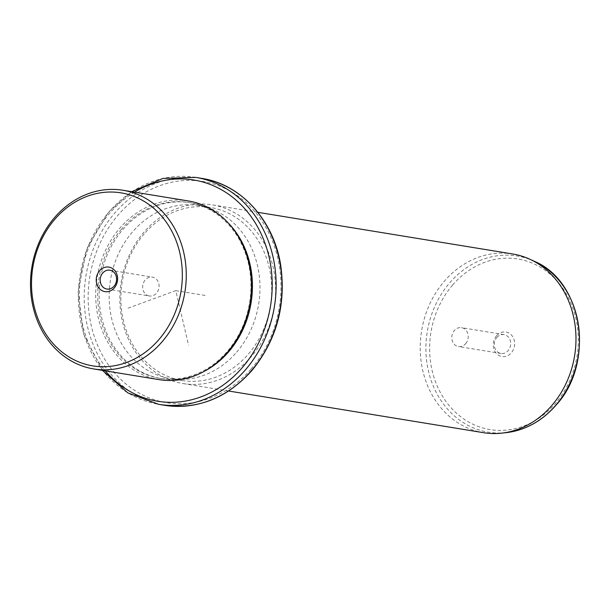 <?xml version="1.0" encoding="UTF-8"?>
<svg xmlns="http://www.w3.org/2000/svg" width="610" height="610" viewBox="0 0 610 610"><rect width="100%" height="100%" fill="white"/><g stroke="black" fill="none" stroke-linecap="round" stroke-linejoin="round"><path stroke-width="0.46" stroke-dasharray="3.05 2.29" d="M148.931 295.911A9.554 8.182 99.3 0 1 142.839 285.007A9.554 8.182 99.3 0 1 152.408 277.131A9.554 8.182 99.3 0 1 152.813 277.207A9.554 8.182 99.3 0 1 158.897 288.111A9.554 8.182 99.3 0 1 149.328 295.987A9.554 8.182 99.3 0 1 148.931 295.911M188.185 200.926A90.532 77.523 -80.7 0 0 119.827 228.148A90.532 77.523 -80.7 0 0 98.866 320.021A90.532 77.523 -80.7 0 0 158.966 379.618M121.413 229.253A89.098 76.288 -80.7 0 0 100.78 319.671A89.098 76.288 -80.7 0 0 159.934 378.322A89.098 76.288 -80.7 0 0 227.21 351.535A89.098 76.288 -80.7 0 0 247.835 261.111A89.098 76.288 -80.7 0 0 188.688 202.467A89.098 76.288 -80.7 0 0 121.413 229.253M228.697 223.443A89.098 76.288 -80.7 0 0 190.152 202.703A89.098 76.288 -80.7 0 0 122.877 229.49A89.098 76.288 -80.7 0 0 102.251 319.907A89.098 76.288 -80.7 0 0 161.398 378.558A89.098 76.288 -80.7 0 0 204.541 371.177M236.611 352.222A87.657 75.06 -80.7 0 0 256.909 263.261A87.657 75.06 -80.7 0 0 198.715 205.555A87.657 75.06 -80.7 0 0 132.523 231.914A87.657 75.06 -80.7 0 0 112.225 320.875A87.657 75.06 -80.7 0 0 170.419 378.581A87.657 75.06 -80.7 0 0 236.611 352.222M144.242 233.828A87.657 75.06 -80.7 0 0 123.944 322.789A87.657 75.06 -80.7 0 0 182.138 380.495A87.657 75.06 -80.7 0 0 248.331 354.143A87.657 75.06 -80.7 0 0 268.629 265.182A87.657 75.06 -80.7 0 0 210.435 207.476A87.657 75.06 -80.7 0 0 144.242 233.828M251.503 356.354A90.532 77.523 99.3 0 1 183.145 383.568A90.532 77.523 99.3 0 1 123.037 323.971A90.532 77.523 99.3 0 1 144.006 232.097A90.532 77.523 99.3 0 1 212.364 204.876A90.532 77.523 99.3 0 1 272.464 264.473A90.532 77.523 99.3 0 1 251.503 356.354M512.705 253.989A90.532 77.523 -80.7 0 0 444.347 281.21A90.532 77.523 -80.7 0 0 423.386 373.084A90.532 77.523 -80.7 0 0 483.486 432.681M496.578 335.767A12.429 10.637 -80.7 0 0 496.22 353.274A12.429 10.637 -80.7 0 0 511.332 352.824A12.429 10.637 -80.7 0 0 511.691 335.317A12.429 10.637 -80.7 0 0 496.578 335.767M496.822 337.498A9.554 8.182 99.3 0 1 504.035 334.623A9.554 8.182 99.3 0 1 510.372 340.914A9.554 8.182 99.3 0 1 508.161 350.605A9.554 8.182 99.3 0 1 500.955 353.48A9.554 8.182 99.3 0 1 494.611 347.189A9.554 8.182 99.3 0 1 496.822 337.498M465.674 343.659A9.554 8.182 -80.7 0 0 467.885 333.967A9.554 8.182 -80.7 0 0 461.549 327.677A9.554 8.182 -80.7 0 0 454.336 330.551A9.554 8.182 -80.7 0 0 452.124 340.243A9.554 8.182 -80.7 0 0 458.461 346.533A9.554 8.182 -80.7 0 0 465.674 343.659M128.008 308.172L175.779 290.635L188.566 345.161M175.779 290.635L205.074 295.423M134.535 192.15A112.087 95.976 -80.7 0 0 109.228 213.713A112.087 95.976 -80.7 0 0 105.316 370.849M195.795 177.411A114.962 98.439 -80.7 0 0 108.992 211.975A114.962 98.439 -80.7 0 0 82.365 328.645A114.962 98.439 -80.7 0 0 158.691 404.323M201.651 178.372A114.962 98.439 -80.7 0 0 114.848 212.936A114.962 98.439 -80.7 0 0 88.229 329.606A114.962 98.439 -80.7 0 0 164.547 405.284M251.114 368.989A112.087 95.976 -80.7 0 0 254.355 211.075A112.087 95.976 -80.7 0 0 118.02 215.147A112.087 95.976 -80.7 0 0 114.779 373.061A112.087 95.976 -80.7 0 0 251.114 368.989M534.276 261.286A89.266 76.433 -80.7 0 0 449.7 282.827A89.266 76.433 -80.7 0 0 432.086 383.065A89.266 76.433 -80.7 0 0 506.262 432.635M452.65 284.992A86.422 74.001 -80.7 0 0 450.149 406.74A86.422 74.001 -80.7 0 0 555.26 403.599A86.422 74.001 -80.7 0 0 557.769 281.85A86.422 74.001 -80.7 0 0 452.65 284.992M109.922 270.184L152.408 277.131M161.398 378.558L159.934 378.322M190.152 202.703L188.688 202.467M131.714 191.692L108.519 212.074L86.78 248.689L78.034 291.344L83.524 333.944L102.495 370.384M182.138 380.495L170.419 378.581M210.435 207.476L198.715 205.555M228.628 391.01L183.145 383.568M257.847 212.318L212.364 204.876M504.035 334.623L461.549 327.677M500.955 353.48L458.461 346.533M106.841 289.041L149.328 295.987"/><path stroke-width="0.91" d="M106.437 288.957A9.554 8.182 99.3 0 1 100.353 278.061A9.554 8.182 99.3 0 1 109.922 270.184A9.554 8.182 99.3 0 1 110.319 270.26A9.554 8.182 -80.7 0 1 116.411 281.164A9.554 8.182 -80.7 0 1 106.841 289.041A9.554 8.182 -80.7 0 1 106.437 288.957M54.877 219.219A87.657 75.06 -80.7 0 0 52.338 342.713A87.657 75.06 -80.7 0 0 158.958 339.526A87.657 75.06 -80.7 0 0 161.498 216.031A87.657 75.06 -80.7 0 0 54.877 219.219M109.442 267.21A12.429 10.637 -80.7 0 0 96.525 277.047A12.429 10.637 -80.7 0 0 104.394 291.534A12.429 10.637 -80.7 0 0 117.303 281.698A12.429 10.637 -80.7 0 0 109.442 267.21M162.13 341.737A90.532 77.523 99.3 0 1 93.772 368.958A90.532 77.523 99.3 0 1 33.664 309.361A90.532 77.523 99.3 0 1 54.633 217.48A90.532 77.523 99.3 0 1 122.991 190.267A90.532 77.523 99.3 0 1 183.091 249.864A90.532 77.523 99.3 0 1 162.13 341.737M93.772 368.958L158.966 379.618A90.532 77.523 -80.7 0 0 227.324 352.397A90.532 77.523 -80.7 0 0 248.293 260.523A90.532 77.523 -80.7 0 0 188.185 200.926L122.991 190.267M204.541 371.177A89.098 76.288 -80.7 0 0 228.674 351.772A89.098 76.288 -80.7 0 0 228.697 223.443M228.628 391.01L483.486 432.681A90.532 77.523 -80.7 0 0 501.717 433.138A90.532 77.523 -80.7 0 0 551.844 405.459A90.532 77.523 -80.7 0 0 530.128 259.364A90.532 77.523 -80.7 0 0 512.705 253.989L257.847 212.318M105.316 370.849A112.087 95.976 -80.7 0 0 242.322 367.548A112.087 95.976 -80.7 0 0 255.27 222.917A112.087 95.976 -80.7 0 0 134.535 192.15M102.495 370.384L127.879 392.916L158.691 404.323A114.962 98.439 -80.7 0 0 245.494 369.759A114.962 98.439 -80.7 0 0 272.113 253.097A114.962 98.439 -80.7 0 0 195.795 177.411L162.946 178.417L131.714 191.692M201.651 178.372C241.247 184.235 274.126 220.751 280.783 265.792C286.136 305.48 276.483 340.426 251.823 370.628C226.973 398.147 197.884 409.699 164.547 405.284A114.962 98.439 -80.7 0 0 251.35 370.72A114.962 98.439 -80.7 0 0 277.977 254.05A114.962 98.439 -80.7 0 0 201.651 178.372L195.795 177.411M534.276 261.286C583.236 281.431 595.284 362.973 555.977 405.231C542.023 421.098 525.454 430.233 506.262 432.635A89.266 76.433 -80.7 0 0 555.695 405.345A89.266 76.433 -80.7 0 0 534.276 261.286L530.128 259.364M164.547 405.284L158.691 404.323M506.262 432.635L501.717 433.138"/></g></svg>

